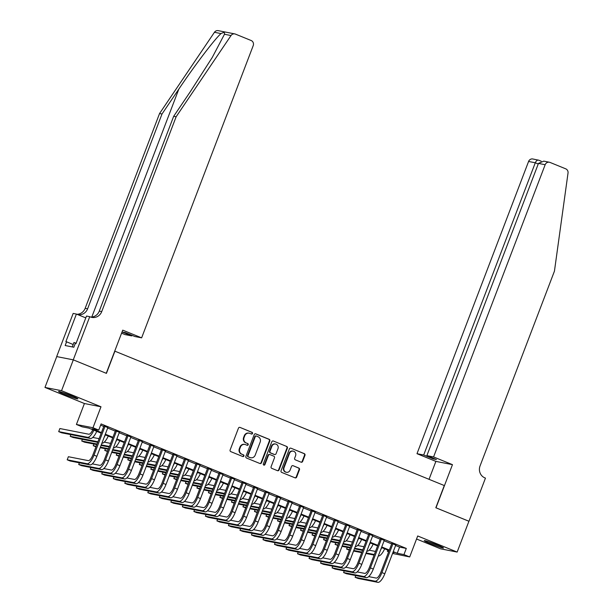 <?xml version="1.0" encoding="UTF-8"?>
<svg xmlns="http://www.w3.org/2000/svg" width="613" height="613" viewBox="0 0 613 613"><rect width="100%" height="100%" fill="white"/><g stroke="black" fill="none" stroke-linecap="round" stroke-linejoin="round"><path stroke-width="0.92" d="M252.518 433.491A0.912 0.851 101.1 0 0 252.05 432.326L240.035 427.422A1.295 1.218 101.1 0 0 238.449 428.173L230.128 449.957A1.295 1.218 101.1 0 0 230.794 451.628L242.809 456.532A0.912 0.851 101.1 0 0 243.92 456.003A0.912 0.851 101.1 0 0 243.453 454.838L241.897 454.202A4.153 3.9 101.1 0 1 239.76 448.854L240.457 447.038A4.153 3.9 101.1 0 1 245.552 444.64L247.108 445.276A0.912 0.851 101.1 0 0 248.219 444.747A0.912 0.851 101.1 0 0 247.752 443.582L246.196 442.946A4.153 3.9 101.1 0 1 244.058 437.598L244.756 435.782A4.153 3.9 101.1 0 1 249.851 433.383L251.399 434.019A0.912 0.851 101.1 0 0 252.518 433.491M251.322 433.989A0.912 0.851 101.1 0 0 251.598 432.234L240.035 427.422M242.733 456.501A0.912 0.851 101.1 0 0 243.009 454.746L241.897 454.202M247.024 445.245A0.912 0.851 101.1 0 0 247.307 443.49L246.196 442.946M437.383 545.018A10.314 0.644 -159.1 0 0 424.25 540.651A10.314 0.644 -159.1 0 0 430.395 543.647A10.314 0.644 -159.1 0 0 443.521 548.007A10.314 0.644 -159.1 0 0 437.383 545.018M71.721 395.852A10.314 0.644 -159.1 0 0 58.595 391.485A10.314 0.644 -159.1 0 0 64.733 394.481A10.314 0.644 -159.1 0 0 77.866 398.848A10.314 0.644 -159.1 0 0 71.721 395.852M301.044 462.171A1.295 1.218 101.1 0 0 302.638 461.428L304.975 455.313A1.295 1.218 101.1 0 0 304.301 453.643L290.968 448.203A1.295 1.218 101.1 0 0 289.374 448.946L281.053 470.73A1.295 1.218 101.1 0 0 281.719 472.408L295.06 477.849A1.295 1.218 101.1 0 0 296.654 477.098L299.473 469.711A1.295 1.218 101.1 0 0 298.807 468.041L293.098 465.711A1.295 1.218 101.1 0 0 291.504 466.462L290.102 470.125A3.471 3.257 101.1 0 1 286.409 472.301A3.471 3.257 101.1 0 1 284.057 467.658L289.535 453.314A3.471 3.257 101.1 0 1 293.229 451.145A3.471 3.257 101.1 0 1 295.581 455.781L294.669 458.172A1.295 1.218 101.1 0 0 295.336 459.842L301.044 462.171M395.607 545.486L399.576 547.102L406.296 548.428L403.944 554.589L409.699 556.941L392.565 553.447M73.261 359.839L106.256 373.302L122.738 330.146L141.626 337.847L253.215 45.623A3.969 3.724 101.1 0 0 251.169 40.519L235.446 34.106A3.969 3.724 101.1 0 0 231.017 35.546L176.123 116.784L101.727 311.603A9.256 8.689 -78.9 0 1 91.881 317.396A9.256 8.689 -78.9 0 1 90.372 316.944L89.736 316.683L73.261 359.839L56.68 356.582L73.315 359.862L106.432 373.371L114.907 351.18L444.287 485.542L435.812 507.733L468.922 521.242L457.152 552.068L417.706 535.977L409.699 556.941M73.315 359.862L61.545 390.688L44.971 387.431L84.41 403.523L76.41 424.48L92.984 427.744L98.747 430.088L92.027 428.771L101.413 432.594M84.41 403.523L100.992 406.779L61.545 390.688M100.992 406.779L92.984 427.744M406.296 548.428L101.099 423.928L98.747 430.088M269.82 440.969A1.295 1.218 101.1 0 0 269.145 439.299L255.805 433.858A1.295 1.218 101.1 0 0 254.219 434.609L245.897 456.394A1.295 1.218 101.1 0 0 246.564 458.064L259.904 463.505A1.295 1.218 101.1 0 0 261.498 462.754L269.82 440.969L269.368 440.885A1.295 1.218 101.1 0 0 268.701 439.215L255.368 433.774M273.39 441.031L286.723 446.471A1.295 1.218 101.1 0 1 287.397 448.141L279.076 469.926A1.295 1.218 101.1 0 1 277.482 470.677L271.774 468.347A1.295 1.218 101.1 0 1 271.107 466.677L274.478 457.842A1.295 1.218 101.1 0 0 273.812 456.172L270.026 454.624A1.295 1.218 101.1 0 0 268.433 455.375L264.916 464.57A0.912 0.851 101.1 0 1 263.95 465.137A0.912 0.851 101.1 0 1 263.337 463.926L271.797 441.781A1.295 1.218 101.1 0 1 273.39 441.031L286.723 446.471M416.549 539.011L440.571 548.811L457.152 552.068M56.741 356.605L44.971 387.431M107.85 427.598L103.926 426.004M119.366 432.303L115.443 430.701M130.883 437L126.96 435.399M142.4 441.697L138.477 440.096M153.917 446.394L149.993 444.793M165.433 451.091L161.51 449.49M176.95 455.788L173.027 454.187M188.467 460.486L184.544 458.892M199.984 465.183L196.06 463.589M211.5 469.887L207.577 468.286M223.017 474.585L219.094 472.983M234.534 479.282L230.611 477.68M246.051 483.979L242.127 482.377M257.567 488.676L253.644 487.074M269.084 493.373L265.161 491.772M280.601 498.07L276.685 496.476M292.117 502.767L288.202 501.173M303.634 507.472L299.719 505.871M315.151 512.169L311.235 510.568M326.668 516.866L322.752 515.265M338.184 521.563L334.269 519.962M349.701 526.26L345.786 524.659M361.218 530.958L357.302 529.364M372.735 535.655L368.819 534.061M384.251 540.36L380.336 538.758M100.632 425.154L103.766 426.433M107.689 428.035L115.282 431.131M119.206 432.732L126.799 435.828M130.722 437.429L138.316 440.525M142.239 442.126L149.833 445.222M153.756 446.823L161.349 449.919M165.272 451.52L172.866 454.624M176.789 456.218L184.383 459.321M188.306 460.915L195.899 464.018M199.823 465.619L207.416 468.715M211.339 470.317L218.933 473.412M222.856 475.014L230.45 478.109M234.373 479.711L241.966 482.806M245.89 484.408L253.483 487.504M257.406 489.105L265 492.208M268.923 493.802L276.517 496.905M280.44 498.499L288.033 501.603M291.957 503.204L299.55 506.3M303.473 507.901L311.067 510.997M314.99 512.598L322.584 515.694M326.507 517.295L334.1 520.391M338.024 521.992L345.617 525.088M349.54 526.69L357.134 529.793M361.057 531.387L368.651 534.49M372.574 536.091L380.167 539.187M384.09 540.789L391.684 543.884M395.768 545.057L391.853 543.455M388.642 551.853L387.362 551.332L388.742 551.6M387.83 550.099L387.362 551.332M101.191 433.169L88.885 428.15L82.165 426.832L76.41 424.48M393.255 551.646L397.216 553.271L403.944 554.589M105.329 434.196L112.93 437.299M116.845 438.893L124.447 441.996M128.362 443.59L135.963 446.693M139.879 448.295L147.48 451.39M151.396 452.992L158.997 456.087M162.912 457.689L170.514 460.784M174.429 462.386L182.03 465.482M185.954 467.083L193.547 470.179M197.47 471.78L205.064 474.883M208.987 476.477L216.581 479.581M220.504 481.174L228.097 484.278M232.02 485.879L239.614 488.975M243.537 490.576L251.131 493.672M255.054 495.273L262.648 498.369M266.571 499.97L274.164 503.066M278.087 504.668L285.681 507.763M289.604 509.365L297.198 512.468M301.121 514.062L308.714 517.165M312.638 518.759L320.231 521.862M324.154 523.464L331.748 526.559M335.671 528.161L343.265 531.256M347.188 532.858L354.781 535.954M358.705 537.555L366.298 540.651M370.221 542.252L377.815 545.348M381.738 546.949L389.332 550.053M392.956 552.428L394.082 552.65L393.033 552.221M389.109 550.62L381.516 547.524M377.593 545.922L369.999 542.827M366.076 541.225L358.482 538.13M354.559 536.528L346.966 533.433M343.042 531.831L335.449 528.735M331.526 527.134L323.932 524.031M320.009 522.437L312.415 519.334M308.492 517.732L300.899 514.636M296.976 513.035L289.382 509.939M285.459 508.338L277.865 505.242M273.942 503.641L266.349 500.545M262.425 498.944L254.832 495.848M250.909 494.247L243.315 491.143M239.392 489.549L231.798 486.446M227.875 484.852L220.282 481.749M216.358 480.148L208.765 477.052M204.842 475.45L197.248 472.355M193.325 470.753L185.731 467.658M181.808 466.056L174.215 462.961M170.291 461.359L162.698 458.263M158.775 456.662L151.181 453.559M147.258 451.965L139.664 448.862M135.741 447.268L128.148 444.164M124.224 442.563L116.631 439.467M112.708 437.866L105.114 434.77M399.576 547.102L397.216 553.271M249.169 433.184L248.725 433.092A4.153 3.9 101.1 0 0 244.303 435.697L244.756 435.782M245.752 442.854A4.153 3.9 101.1 0 1 243.614 437.506L244.303 435.697M244.871 444.44L244.426 444.348A4.153 3.9 101.1 0 0 240.005 446.946L240.457 447.038M241.453 454.11A4.153 3.9 101.1 0 1 239.315 448.762L240.005 446.946M259.897 463.505A1.295 1.218 101.1 0 0 261.046 462.669L269.368 440.885M256.403 436.058A0.912 0.851 101.1 0 0 255.292 436.586L247.989 455.704A0.912 0.851 101.1 0 0 248.457 456.877L250.096 457.543A4.153 3.9 101.1 0 0 255.192 455.145L260.18 442.08A4.153 3.9 101.1 0 0 258.042 436.732L256.403 436.058M255.958 435.973A0.912 0.851 101.1 0 0 254.839 436.494L255.292 436.586M250.771 457.75L250.326 457.658A4.153 3.9 101.1 0 1 249.644 457.459L248.004 456.785A0.912 0.851 101.1 0 1 247.537 455.62L254.839 436.494M277.474 470.669A1.295 1.218 101.1 0 0 278.624 469.842L286.945 448.057A1.295 1.218 101.1 0 0 286.279 446.379M269.574 454.54A1.295 1.218 101.1 0 0 267.981 455.283L264.471 464.485L264.916 464.57M263.736 465.06A0.912 0.851 101.1 0 0 264.471 464.485M277.98 448.67A3.471 3.257 101.1 0 0 275.628 444.034A3.471 3.257 101.1 0 0 271.934 446.203L270.004 451.26A1.295 1.218 101.1 0 0 270.67 452.93L274.455 454.478A1.295 1.218 101.1 0 0 276.049 453.727L277.98 448.67M275.628 444.034L275.176 443.942A3.471 3.257 101.1 0 0 271.482 446.118L271.934 446.203M274.67 454.54L274.226 454.448A1.295 1.218 101.1 0 1 274.011 454.386L270.226 452.838A1.295 1.218 101.1 0 1 269.551 451.168L271.482 446.118M293.229 451.145L292.776 451.053A3.471 3.257 101.1 0 0 289.083 453.229L289.535 453.314M286.409 472.301L285.964 472.209A3.471 3.257 101.1 0 1 283.612 467.573L289.083 453.229M295.052 477.841A1.295 1.218 101.1 0 0 296.209 477.006L299.021 469.627A1.295 1.218 101.1 0 0 298.355 467.957L293.098 465.711M301.037 462.171A1.295 1.218 101.1 0 0 302.194 461.336L304.523 455.221A1.295 1.218 101.1 0 0 303.856 453.551L290.968 448.203M92.816 429.751A6.613 2.245 112.2 0 1 88.747 434.219L59.875 428.541L58.695 431.621L87.575 437.299A9.915 3.372 -67.8 0 0 93.858 430.18M58.695 431.621L61.576 432.793L90.448 438.471A9.915 3.372 -67.8 0 0 96.739 431.353M104.011 425.797L92.885 454.915A6.613 2.245 112.2 0 1 88.295 460.639L68.38 456.723L67.2 459.804L87.115 463.727A9.915 3.372 -67.8 0 0 94.011 455.137L105.053 426.219M67.2 459.804L70.081 460.984L89.996 464.899A9.915 3.372 -67.8 0 0 96.885 456.31L107.926 427.399M72.686 396.251A8.927 0.559 20.9 0 1 69.874 395.247A8.927 0.559 20.9 0 1 64.189 393.002M62.97 392.588A10.252 0.636 -159.1 0 0 70.058 395.408A10.252 0.636 -159.1 0 0 73.867 396.749M76.127 343.196L73.966 342.498L72.28 346.92M438.341 545.417A8.927 0.559 20.9 0 1 435.529 544.413A8.927 0.559 20.9 0 1 429.843 542.168M428.633 541.754A10.252 0.636 -159.1 0 0 435.72 544.574A10.252 0.636 -159.1 0 0 439.521 545.915M176.123 116.784L173.671 116.301L190.505 91.391L212.274 57.415L224.465 34.259C224.963 32.366 223.806 32.137 221.002 33.577C214.711 39.048 194.804 65.269 178.835 89.1L162.001 114.01L87.605 308.822A9.256 8.689 -78.9 0 1 77.774 314.622M141.626 337.847L134.921 336.529L125.366 332.629L122.186 332.008L131.741 335.909L131.964 335.326M131.741 335.909L125.044 334.591L121.581 333.173M162.001 114.01L159.549 113.528L85.153 308.339A9.256 8.689 -78.9 0 1 76.962 314.285M90.678 317.059A9.256 8.689 -78.9 0 0 99.275 311.12L173.671 116.301M221.002 33.577L214.443 32.29L159.549 113.528M89.736 316.683L86.494 316.047L75.943 343.663L75.23 343.525L73.813 347.226L65.17 345.525L66.579 341.824L65.867 341.679L76.41 314.063L73.162 313.427L56.68 356.582M85.789 317.886L76.41 314.063M214.443 32.29A3.969 3.724 -78.9 0 1 218.228 30.65L234.802 33.914M73.2 344.521L66.579 341.824M433.575 456.946L545.164 164.721L538.467 163.403L426.878 455.628L433.575 456.946L452.463 464.654L435.981 507.809L468.914 521.257M538.467 163.403L543.785 161.135L549.386 162.238A3.969 3.724 101.1 0 1 550.03 162.43L565.753 168.843A3.969 3.724 101.1 0 1 568.029 173.027L554.451 271.115L480.056 465.934A9.256 8.689 101.1 0 0 484.822 477.849L485.458 478.109L468.976 521.265M429.039 479.32L435.881 461.39L452.463 464.654M435.881 461.39L416.993 453.689L423.69 454.999L433.253 458.899L436.433 459.528L426.878 455.628M423.69 454.999L535.287 162.782L528.582 161.464A3.969 3.724 -78.9 0 1 532.804 158.982L538.804 160.223C537.448 159.771 536.268 160.621 535.287 162.782L538.245 163.985M416.993 453.689L528.582 161.464M549.386 162.238A3.969 3.724 101.1 0 0 545.164 164.721M433.253 458.899L433.475 458.325M99.084 438.686L92.747 437.437M70.863 434.625L70.211 436.318L97.911 441.766M70.211 436.318L73.093 437.49L97.697 442.333M101.965 443.176L101.965 443.176A9.915 3.372 -67.8 0 0 108.256 436.05M104.141 437.314A9.915 3.372 -67.8 0 0 105.375 434.878M110.601 443.383L104.264 442.134M82.38 439.322L81.728 441.015L97.046 444.027M101.26 444.862L109.428 446.463M81.728 441.015L84.609 442.195L96.831 444.594M101.045 445.421L109.214 447.03M113.428 447.858L113.482 447.873A9.915 3.372 -67.8 0 0 119.773 440.747M115.658 442.011A9.915 3.372 -67.8 0 0 116.891 439.575M122.117 448.08L115.78 446.831M93.896 444.019L93.245 445.712L96.18 446.295M100.394 447.122L108.562 448.731M112.777 449.559L120.945 451.16M93.245 445.712L95.973 446.831M100.18 447.689L108.348 449.291M112.562 450.126L120.73 451.727M124.998 452.57L124.998 452.57A9.915 3.372 -67.8 0 0 131.289 445.444M127.175 446.708A9.915 3.372 -67.8 0 0 128.408 444.272M133.634 452.777L127.297 451.528M105.413 448.716L104.762 450.417L107.696 450.992M111.911 451.819L120.079 453.428M124.293 454.256L132.462 455.857M104.762 450.417L107.49 451.528M111.696 452.386L119.864 453.988M124.079 454.823L132.247 456.424M136.515 457.267L136.515 457.267A9.915 3.372 -67.8 0 0 142.806 450.149M138.691 451.406A9.915 3.372 -67.8 0 0 139.925 448.969M79.368 462.807L78.717 464.501L98.632 468.424A9.915 3.372 -67.8 0 0 105.528 459.834L116.57 430.924M78.717 464.501L81.598 465.681L101.513 469.596A9.915 3.372 -67.8 0 0 108.401 461.007L119.443 432.096M115.528 430.495L104.402 459.612A6.613 2.245 112.2 0 1 99.812 465.336L92.295 463.857M90.885 467.504L90.234 469.206L110.148 473.121A9.915 3.372 -67.8 0 0 117.045 464.531L128.086 435.621M90.234 469.206L93.115 470.378L113.03 474.293A9.915 3.372 -67.8 0 0 119.918 465.704L130.96 436.793M127.044 435.192L115.918 464.309A6.613 2.245 112.2 0 1 111.328 470.033L103.812 468.562M102.402 472.202L101.75 473.903L121.665 477.818A9.915 3.372 -67.8 0 0 128.561 469.229L139.603 440.318M101.75 473.903L104.631 475.075L124.546 478.991A9.915 3.372 -67.8 0 0 131.435 470.409L142.477 441.49M138.561 439.889L127.435 469.014A6.613 2.245 112.2 0 1 122.845 474.738L115.328 473.259M113.918 476.899L113.267 478.6L133.182 482.515A9.915 3.372 -67.8 0 0 140.078 473.926L151.12 445.015M113.267 478.6L116.148 479.772L136.063 483.688A9.915 3.372 -67.8 0 0 142.952 475.106L153.993 446.187M150.078 444.586L138.952 473.711A6.613 2.245 112.2 0 1 134.362 479.435L126.845 477.956M145.151 457.474L138.814 456.233M116.93 453.413L116.278 455.114L119.213 455.689M123.428 456.516L131.596 458.126M135.81 458.953L143.978 460.562M116.278 455.114L119.006 456.225M123.213 457.083L131.381 458.693M135.596 459.52L143.764 461.122M147.978 461.957L148.039 461.964A9.915 3.372 -67.8 0 0 154.323 454.846M150.208 456.11A9.915 3.372 -67.8 0 0 151.442 453.666M125.435 481.596L124.784 483.297L144.699 487.212A9.915 3.372 -67.8 0 0 151.595 478.63L162.637 449.712M124.784 483.297L127.665 484.469L147.58 488.385A9.915 3.372 -67.8 0 0 154.468 479.803L165.51 450.884M161.594 449.291L150.469 478.408A6.613 2.245 112.2 0 1 145.879 484.132L138.362 482.653M156.667 462.171L150.331 460.93M128.446 458.11L127.795 459.811L130.73 460.386M134.944 461.214L143.113 462.823M147.327 463.65L155.495 465.259M127.795 459.811L130.523 460.922M134.73 461.781L142.898 463.39M147.112 464.217L155.281 465.826M159.556 466.662L159.556 466.662A9.915 3.372 -67.8 0 0 165.839 459.543M161.725 460.807A9.915 3.372 -67.8 0 0 162.958 458.371M136.952 486.301L136.301 487.994L156.215 491.91A9.915 3.372 -67.8 0 0 163.112 483.328L174.153 454.409M136.301 487.994L139.182 489.166L159.096 493.09A9.915 3.372 -67.8 0 0 165.985 484.5L177.027 455.582M173.111 453.988L161.985 483.105A6.613 2.245 112.2 0 1 157.395 488.829L149.879 487.35M168.184 466.876L161.847 465.627M139.963 462.807L139.312 464.508L142.247 465.083M146.461 465.911L154.629 467.52M158.844 468.347L167.012 469.956M139.312 464.508L142.04 465.619M146.246 466.478L154.415 468.087M158.629 468.914L166.797 470.523M171.012 471.351L171.073 471.359A9.915 3.372 -67.8 0 0 177.356 464.24M173.241 465.505A9.915 3.372 -67.8 0 0 174.475 463.068M148.469 490.998L147.817 492.691L167.732 496.607A9.915 3.372 -67.8 0 0 174.628 488.025L185.67 459.106M147.817 492.691L150.698 493.863L170.613 497.787A9.915 3.372 -67.8 0 0 177.502 489.197L188.543 460.286M184.628 458.685L173.502 487.802A6.613 2.245 112.2 0 1 168.912 493.526L161.395 492.047M179.701 471.573L173.364 470.324M151.48 467.512L150.829 469.206L153.763 469.78M157.978 470.615L166.146 472.217M170.36 473.044L178.529 474.654M150.829 469.206L153.564 470.317M157.763 471.175L165.931 472.784M170.146 473.611L178.314 475.221M182.59 476.063L182.59 476.063A9.915 3.372 -67.8 0 0 188.873 468.937M184.758 470.202A9.915 3.372 -67.8 0 0 185.992 467.765M159.985 495.695L159.334 497.388L179.249 501.311A9.915 3.372 -67.8 0 0 186.145 492.722L197.187 463.803M159.334 497.388L162.215 498.568L182.13 502.484A9.915 3.372 -67.8 0 0 189.019 493.894L200.06 464.983M196.145 463.382L185.019 492.5A6.613 2.245 112.2 0 1 180.429 498.223L172.912 496.745M191.218 476.27L184.881 475.021M162.997 472.209L162.345 473.903L165.28 474.477M169.494 475.313L177.663 476.914M181.877 477.742L190.045 479.351M162.345 473.903L165.081 475.014M169.28 475.88L177.448 477.481M181.663 478.309L189.831 479.918M194.106 480.761L194.106 480.761A9.915 3.372 -67.8 0 0 200.39 473.634M196.275 474.899A9.915 3.372 -67.8 0 0 197.509 472.462M171.502 500.392L170.851 502.085L190.766 506.009A9.915 3.372 -67.8 0 0 197.662 497.419L208.704 468.508M170.851 502.085L173.732 503.265L193.647 507.181A9.915 3.372 -67.8 0 0 200.535 498.591L211.577 469.681M207.661 468.079L196.543 497.197A6.613 2.245 112.2 0 1 191.946 502.921L184.429 501.442M202.734 480.967L196.398 479.718M174.513 476.906L173.862 478.6L176.797 479.182M181.011 480.01L189.179 481.611M193.394 482.446L201.562 484.048M173.862 478.6L176.598 479.718M180.797 480.577L188.965 482.178M193.179 483.006L201.348 484.615M205.562 485.442L205.623 485.458A9.915 3.372 -67.8 0 0 211.906 478.332M207.792 479.596A9.915 3.372 -67.8 0 0 209.025 477.159M183.019 505.089L182.368 506.79L202.282 510.706A9.915 3.372 -67.8 0 0 209.179 502.116L220.22 473.205M182.368 506.79L185.249 507.962L205.163 511.878A9.915 3.372 -67.8 0 0 212.052 503.288L223.094 474.378M219.178 472.776L208.06 501.894A6.613 2.245 112.2 0 1 203.462 507.625L195.945 506.146M214.251 485.665L207.914 484.416M186.03 481.603L185.379 483.297L188.314 483.879M192.528 484.707L200.696 486.316M204.911 487.143L213.079 488.745M185.379 483.297L188.114 484.416M192.313 485.274L200.482 486.875M204.696 487.71L212.864 489.312M217.14 490.155L217.14 490.155A9.915 3.372 -67.8 0 0 223.423 483.029M219.308 484.293A9.915 3.372 -67.8 0 0 220.542 481.856M194.536 509.786L193.884 511.487L213.799 515.403A9.915 3.372 -67.8 0 0 220.695 506.813L231.737 477.902M193.884 511.487L196.765 512.66L216.68 516.575A9.915 3.372 -67.8 0 0 223.569 507.993L234.61 479.075M230.695 477.473L219.577 506.599A6.613 2.245 112.2 0 1 214.979 512.322L207.462 510.844M225.768 490.362L219.431 489.12M197.547 486.301L196.896 488.002L199.83 488.576M204.045 489.404L212.213 491.013M216.427 491.841L224.596 493.442M196.896 488.002L199.631 489.113M203.83 489.971L211.998 491.572M216.213 492.408L224.381 494.009M228.657 494.852L228.657 494.852A9.915 3.372 -67.8 0 0 234.94 487.733M230.825 488.99A9.915 3.372 -67.8 0 0 232.059 486.553M206.052 514.483L205.401 516.184L225.316 520.1A9.915 3.372 -67.8 0 0 232.212 511.51L243.254 482.6M205.401 516.184L208.282 517.357L228.197 521.272A9.915 3.372 -67.8 0 0 235.085 512.69L246.127 483.772M242.212 482.178L231.093 511.296A6.613 2.245 112.2 0 1 226.496 517.02L218.979 515.541M237.285 495.059L230.948 493.817M209.064 490.998L208.412 492.699L211.347 493.273M215.561 494.101L223.73 495.71M227.944 496.538L236.112 498.147M208.412 492.699L211.148 493.81M215.347 494.668L223.515 496.277M227.729 497.105L235.898 498.706M240.112 499.541L240.173 499.549A9.915 3.372 -67.8 0 0 246.457 492.431M242.342 493.695A9.915 3.372 -67.8 0 0 243.576 491.251M217.569 519.18L216.918 520.881L236.833 524.797A9.915 3.372 -67.8 0 0 243.729 516.215L254.77 487.297M216.918 520.881L219.799 522.054L239.714 525.969A9.915 3.372 -67.8 0 0 246.602 517.387L257.644 488.469M253.728 486.875L242.61 515.993A6.613 2.245 112.2 0 1 238.013 521.717L230.496 520.238M248.801 499.756L242.464 498.515M220.58 495.695L219.929 497.396L222.864 497.971M227.078 498.798L235.246 500.407M239.461 501.235L247.629 502.844M219.929 497.396L222.665 498.507M226.864 499.365L235.032 500.974M239.246 501.802L247.414 503.411M251.69 504.246L251.69 504.246A9.915 3.372 -67.8 0 0 257.973 497.128M253.859 498.392A9.915 3.372 -67.8 0 0 255.092 495.955M229.086 523.885L228.434 525.579L248.349 529.494A9.915 3.372 -67.8 0 0 255.246 520.912L266.287 491.994M228.434 525.579L231.316 526.751L251.23 530.674A9.915 3.372 -67.8 0 0 258.119 522.084L269.161 493.174M265.245 491.572L254.127 520.69A6.613 2.245 112.2 0 1 249.529 526.414L242.012 524.935M260.318 504.461L253.981 503.212M232.097 500.392L231.446 502.093L234.381 502.668M238.595 503.495L246.763 505.104M250.978 505.932L259.146 507.541M231.446 502.093L234.181 503.204M238.38 504.062L246.549 505.671M250.763 506.499L258.931 508.108M263.146 508.936L263.207 508.943A9.915 3.372 -67.8 0 0 269.49 501.825M265.375 503.089A9.915 3.372 -67.8 0 0 266.609 500.652M240.602 528.582L239.951 530.276L259.866 534.191A9.915 3.372 -67.8 0 0 266.762 525.609L277.804 496.691M239.951 530.276L242.832 531.456L262.747 535.371A9.915 3.372 -67.8 0 0 269.636 526.782L280.677 497.871M276.762 496.269L265.644 525.387A6.613 2.245 112.2 0 1 261.046 531.111L253.529 529.632M271.835 509.158L265.498 507.909M243.614 505.097L242.963 506.79L245.897 507.365M250.112 508.2L258.28 509.801M262.494 510.629L270.662 512.238M242.963 506.79L245.698 507.901M249.897 508.759L258.065 510.368M262.28 511.196L270.448 512.805M274.724 513.648L274.724 513.648A9.915 3.372 -67.8 0 0 281.007 506.522M276.892 507.786A9.915 3.372 -67.8 0 0 278.126 505.35M252.119 533.279L251.468 534.973L271.383 538.896A9.915 3.372 -67.8 0 0 278.279 530.306L289.321 501.388M251.468 534.973L254.349 536.153L274.264 540.068A9.915 3.372 -67.8 0 0 281.152 531.479L292.194 502.568M288.279 500.967L277.16 530.084A6.613 2.245 112.2 0 1 272.563 535.808L265.046 534.329M283.359 513.855L277.022 512.606M255.131 509.794L254.479 511.487L257.414 512.07M261.628 512.897L269.797 514.499M274.011 515.334L282.179 516.935M254.479 511.487L257.215 512.606M261.414 513.464L269.582 515.066M273.796 515.893L281.965 517.502M286.24 518.345L286.24 518.345A9.915 3.372 -67.8 0 0 292.524 511.219M288.409 512.483A9.915 3.372 -67.8 0 0 289.642 510.047M263.636 537.976L262.985 539.67L282.899 543.593A9.915 3.372 -67.8 0 0 289.796 535.003L300.837 506.093M262.985 539.67L265.866 540.85L285.781 544.765A9.915 3.372 -67.8 0 0 292.677 536.176L303.711 507.265M299.795 505.664L288.677 534.781A6.613 2.245 112.2 0 1 284.08 540.505L276.563 539.026M294.876 518.552L288.539 517.303M266.647 514.491L265.996 516.184L268.931 516.767M273.145 517.594L281.313 519.196M285.528 520.031L293.696 521.632M265.996 516.184L268.732 517.303M272.931 518.161L281.099 519.763M285.313 520.59L293.481 522.199M297.696 523.027L297.757 523.042A9.915 3.372 -67.8 0 0 304.04 515.916M299.926 517.18A9.915 3.372 -67.8 0 0 301.159 514.744M275.153 542.674L274.501 544.375L294.416 548.29A9.915 3.372 -67.8 0 0 301.312 539.701L312.354 510.79M274.501 544.375L277.382 545.547L297.297 549.463A9.915 3.372 -67.8 0 0 304.194 540.873L315.228 511.962M311.312 510.361L300.194 539.478A6.613 2.245 112.2 0 1 295.596 545.21L288.079 543.731M306.393 523.249L300.056 522M278.164 519.188L277.513 520.881L280.447 521.464M284.662 522.291L292.83 523.9M297.044 524.728L305.213 526.329M277.513 520.881L280.248 522M284.447 522.858L292.616 524.46M296.83 525.295L304.998 526.896M309.274 527.739L309.274 527.739A9.915 3.372 -67.8 0 0 315.557 520.613M311.442 521.878A9.915 3.372 -67.8 0 0 312.676 519.441M286.669 547.371L286.018 549.072L305.933 552.987A9.915 3.372 -67.8 0 0 312.829 544.398L323.871 515.487M286.018 549.072L288.899 550.244L308.814 554.16A9.915 3.372 -67.8 0 0 315.71 545.578L326.744 516.659M322.829 515.058L311.711 544.183A6.613 2.245 112.2 0 1 307.113 549.907L299.596 548.428M317.909 527.946L311.573 526.705M289.681 523.885L289.029 525.586L291.964 526.161M296.179 526.988L304.347 528.598M308.561 529.425L316.729 531.027M289.029 525.586L291.765 526.697M295.964 527.555L304.132 529.165M308.347 529.992L316.515 531.594M320.791 532.436L320.791 532.436A9.915 3.372 -67.8 0 0 327.074 525.318M322.959 526.575A9.915 3.372 -67.8 0 0 324.193 524.138M298.186 552.068L297.535 553.769L317.45 557.684A9.915 3.372 -67.8 0 0 324.346 549.095L335.388 520.184M297.535 553.769L300.416 554.941L320.331 558.857A9.915 3.372 -67.8 0 0 327.227 550.275L338.261 521.356M334.346 519.763L323.227 548.88A6.613 2.245 112.2 0 1 318.63 554.604L311.113 553.125M329.426 532.643L323.089 531.402M301.198 528.582L300.546 530.283L303.481 530.858M307.695 531.686L315.864 533.295M320.078 534.122L328.246 535.731M300.546 530.283L303.282 531.394M307.481 532.253L315.649 533.862M319.863 534.689L328.032 536.291M332.246 537.126L332.307 537.134A9.915 3.372 -67.8 0 0 338.591 530.015M334.476 531.279A9.915 3.372 -67.8 0 0 335.709 528.835M309.703 556.773L309.052 558.466L328.966 562.382A9.915 3.372 -67.8 0 0 335.863 553.8L346.904 524.881M309.052 558.466L311.933 559.638L331.848 563.554A9.915 3.372 -67.8 0 0 338.744 554.972L349.778 526.054M345.862 524.46L334.744 553.577A6.613 2.245 112.2 0 1 330.146 559.301L322.63 557.822M340.943 537.34L334.606 536.099M312.714 533.279L312.063 534.98L314.998 535.555M319.212 536.383L327.38 537.992M331.595 538.819L339.763 540.428M312.063 534.98L314.798 536.091M318.998 536.95L327.166 538.559M331.38 539.386L339.548 540.995M343.824 541.831L343.824 541.831A9.915 3.372 -67.8 0 0 350.107 534.712M345.993 535.977A9.915 3.372 -67.8 0 0 347.226 533.54M321.22 561.47L320.568 563.163L340.483 567.079A9.915 3.372 -67.8 0 0 347.379 558.497L358.421 529.578M320.568 563.163L323.449 564.335L343.364 568.259A9.915 3.372 -67.8 0 0 350.261 559.669L361.295 530.758M357.379 529.157L346.261 558.274A6.613 2.245 112.2 0 1 341.663 563.998L334.146 562.519M352.46 542.045L346.123 540.796M324.231 537.976L323.58 539.678L326.514 540.252M330.729 541.08L338.897 542.689M343.111 543.516L351.28 545.126M323.58 539.678L326.315 540.789M330.514 541.647L338.683 543.256M342.897 544.083L351.065 545.693M355.279 546.52L355.341 546.528A9.915 3.372 -67.8 0 0 361.624 539.409M357.509 540.674A9.915 3.372 -67.8 0 0 358.743 538.237M332.736 566.167L332.085 567.86L352 571.776A9.915 3.372 -67.8 0 0 358.896 563.194L369.938 534.275M332.085 567.86L334.966 569.04L354.881 572.956A9.915 3.372 -67.8 0 0 361.777 564.366L372.819 535.455M368.896 533.854L357.777 562.972A6.613 2.245 112.2 0 1 353.18 568.695L345.663 567.217M363.976 546.742L357.64 545.493M335.748 542.681L335.096 544.375L338.031 544.949M342.246 545.785L350.414 547.386M354.628 548.214L362.796 549.823M335.096 544.375L337.832 545.486M342.031 546.344L350.199 547.953M354.414 548.781L362.582 550.39M366.858 551.233L366.858 551.233A9.915 3.372 -67.8 0 0 373.141 544.106M369.026 545.371A9.915 3.372 -67.8 0 0 370.26 542.934M344.253 570.864L343.602 572.557L363.517 576.481A9.915 3.372 -67.8 0 0 370.413 567.891L381.455 538.98M343.602 572.557L346.483 573.737L366.398 577.653A9.915 3.372 -67.8 0 0 373.294 569.063L384.336 540.153M380.412 538.551L369.294 567.669A6.613 2.245 112.2 0 1 364.697 573.393L357.18 571.914M375.493 551.439L369.156 550.19M347.264 547.378L346.613 549.072L349.548 549.654M353.77 550.482L361.931 552.083M366.145 552.918L374.313 554.52M346.613 549.072L349.349 550.19M353.548 551.049L361.716 552.65M365.93 553.478L374.099 555.087M378.374 555.93L378.374 555.93A9.915 3.372 -67.8 0 0 384.657 548.804M380.543 550.068A9.915 3.372 -67.8 0 0 381.776 547.631M355.77 575.561L355.119 577.262L375.033 581.178A9.915 3.372 -67.8 0 0 381.93 572.588L392.971 543.677M355.119 577.262L358 578.434L377.914 582.35A9.915 3.372 -67.8 0 0 384.811 573.76L395.852 544.85M391.929 543.248L380.811 572.366A6.613 2.245 112.2 0 1 376.213 578.09L368.697 576.611M251.598 432.234L252.05 432.326M243.009 454.746L243.453 454.838M247.307 443.49L247.752 443.582M243.614 437.506L244.058 437.598M239.315 448.762L239.76 448.854M261.046 462.669L261.498 462.754M255.376 433.774L255.805 433.858M268.701 439.215L269.145 439.299M247.537 455.62L247.989 455.704M248.004 456.785L248.457 456.877M249.644 457.459L250.096 457.543M286.945 448.057L287.397 448.141M278.624 469.842L279.076 469.926M267.981 455.283L268.433 455.375M269.551 451.168L270.004 451.26M270.226 452.838L270.67 452.93M274.011 454.386L274.455 454.478M283.612 467.573L284.057 467.658M298.355 467.957L298.807 468.041M299.021 469.627L299.473 469.711M296.209 477.006L296.654 477.098M303.856 453.551L304.301 453.643M304.523 455.221L304.975 455.313M302.194 461.336L302.638 461.428M87.575 437.299L90.448 438.471M94.011 455.137L96.885 456.31M87.115 463.727L89.996 464.899M178.835 89.1L91.797 317.028M87.605 308.822L85.153 308.339M99.275 311.12L101.727 311.603M231.017 35.546L224.465 34.259M538.804 160.223L541.172 161.188M105.528 459.834L108.401 461.007M98.632 468.424L101.513 469.596M117.045 464.531L119.918 465.704M110.148 473.121L113.03 474.293M128.561 469.229L131.435 470.409M121.665 477.818L124.546 478.991M140.078 473.926L142.952 475.106M133.182 482.515L136.063 483.688M151.595 478.63L154.468 479.803M144.699 487.212L147.58 488.385M163.112 483.328L165.985 484.5M156.215 491.91L159.096 493.09M174.628 488.025L177.502 489.197M167.732 496.607L170.613 497.787M186.145 492.722L189.019 493.894M179.249 501.311L182.13 502.484M197.662 497.419L200.535 498.591M190.766 506.009L193.647 507.181M209.179 502.116L212.052 503.288M202.282 510.706L205.163 511.878M220.695 506.813L223.569 507.993M213.799 515.403L216.68 516.575M232.212 511.51L235.085 512.69M225.316 520.1L228.197 521.272M243.729 516.215L246.602 517.387M236.833 524.797L239.714 525.969M255.246 520.912L258.119 522.084M248.349 529.494L251.23 530.674M266.762 525.609L269.636 526.782M259.866 534.191L262.747 535.371M278.279 530.306L281.152 531.479M271.383 538.896L274.264 540.068M289.796 535.003L292.677 536.176M282.899 543.593L285.781 544.765M301.312 539.701L304.194 540.873M294.416 548.29L297.297 549.463M312.829 544.398L315.71 545.578M305.933 552.987L308.814 554.16M324.346 549.095L327.227 550.275M317.45 557.684L320.331 558.857M335.863 553.8L338.744 554.972M328.966 562.382L331.848 563.554M347.379 558.497L350.261 559.669M340.483 567.079L343.364 568.259M358.896 563.194L361.777 564.366M352 571.776L354.881 572.956M370.413 567.891L373.294 569.063M363.517 576.481L366.398 577.653M381.93 572.588L384.811 573.76M375.033 581.178L377.914 582.35M255.805 435.927L256.257 436.012M269.368 454.471L269.812 454.562M541.187 161.188L538.666 160.154"/></g></svg>
